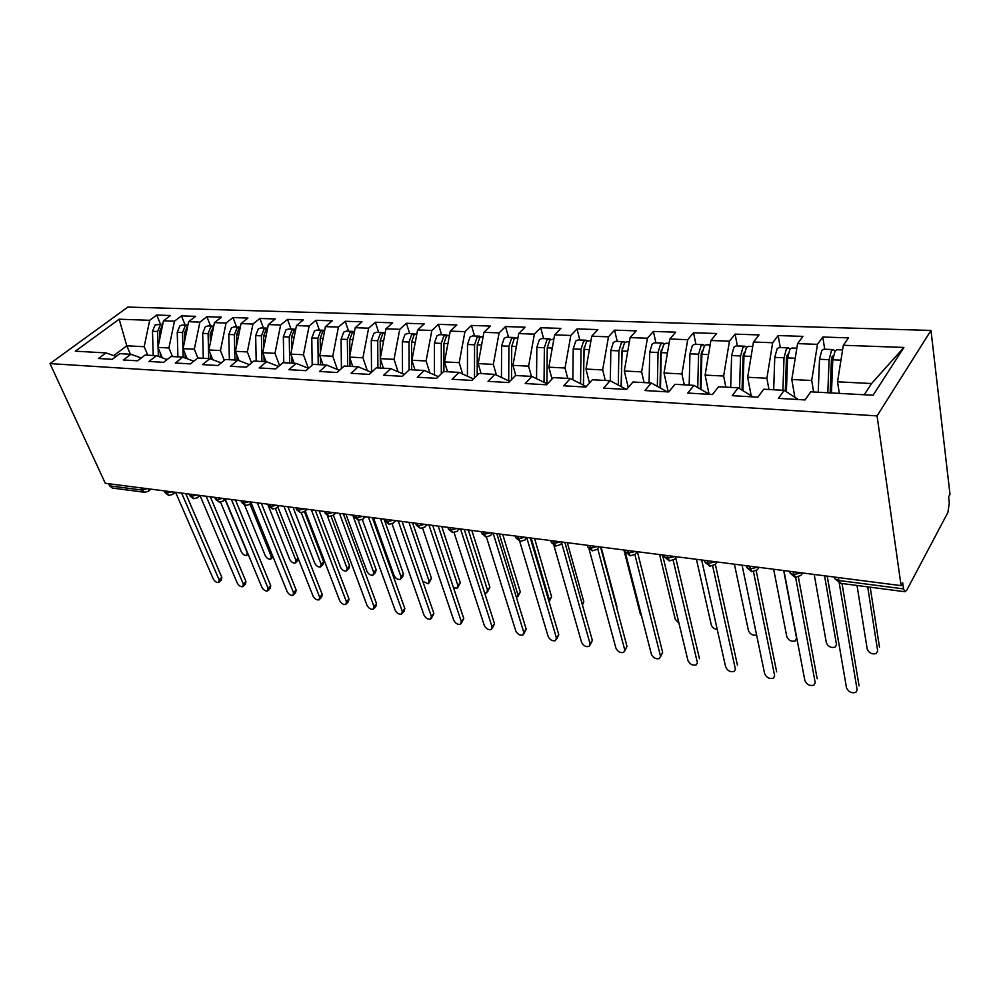 <?xml version="1.0" encoding="UTF-8"?>
<svg xmlns="http://www.w3.org/2000/svg" width="1000" height="1000" viewBox="0 0 1000 1000"><rect width="100%" height="100%" fill="white"/><g stroke="black" fill="none" stroke-linecap="round" stroke-linejoin="round"><path stroke-width="1.5" d="M838.388 577.575L838.875 580.5L903.55 588.888L904.95 591.737L906.712 590.262L947.9 512.463L949.312 502.912L948.612 496.875L950 494.288L930.987 330.438L127.863 307.075L50 363.6L877.062 415.9L930.987 330.438M156.738 315.05L149.688 320.3L119.175 319.212L75.338 351.2L105.975 352.9L98.438 358.512L112.3 359.325L119.825 353.663L130.863 354.263L123.338 359.975L137.6 360.812L145.1 355.05L156.45 355.688L148.963 361.475L163.625 362.337L171.112 356.488L182.787 357.137L175.312 363.025L190.413 363.9L197.862 357.962L209.887 358.638L202.45 364.613L218 365.525L225.413 359.487L237.8 360.175L230.4 366.25L246.412 367.188L253.787 361.062L266.55 361.763L259.188 367.938L275.688 368.9L283.025 362.675L296.175 363.4L288.863 369.675L305.875 370.675L313.163 364.338L326.712 365.087L319.462 371.475L337.025 372.5L344.237 366.05L358.225 366.825L351.037 373.325L369.162 374.387L376.312 367.825L390.75 368.625L383.625 375.238L402.337 376.325L409.425 369.65L424.325 370.475L417.287 377.212L436.613 378.338L443.612 371.538L459.025 372.388L452.062 379.25L472.05 380.412L478.95 373.488L494.875 374.375L488.025 381.35L508.688 382.562L515.487 375.513L531.962 376.413L525.212 383.537L546.613 384.787L553.3 377.6L570.35 378.537L563.713 385.788L585.875 387.088L592.425 379.75L610.087 380.725L603.587 388.125L626.55 389.475L632.962 382L651.263 383L644.912 390.55L668.713 391.95L674.975 384.312L693.95 385.363L687.763 393.062L712.463 394.513L718.55 386.725L738.238 387.812L732.225 395.675L757.875 397.175L763.775 389.212L784.212 390.35L778.413 398.375L805.05 399.938L810.738 391.812L873.062 395.25L903.9 347.45L843.312 345.275L848.487 337.875L822.788 337.025L817.487 344.338L797.575 343.625L802.95 336.375L778.162 335.55L772.675 342.725L753.462 342.038L759.025 334.925L735.1 334.137L729.45 341.175L710.9 340.513L716.637 333.525L693.538 332.762L687.725 339.675L669.812 339.025L675.7 332.175L653.375 331.438L647.425 338.225L630.125 337.6L636.138 330.863L614.562 330.15L608.475 336.825L591.75 336.213L597.888 329.6L577.025 328.913L570.812 335.462L554.637 334.888L560.887 328.387L540.7 327.725L534.375 334.15L518.713 333.587L525.075 327.2L505.525 326.562L499.113 332.887L483.938 332.337L490.4 326.062L471.45 325.438L464.95 331.65L450.25 331.125L456.8 324.95L438.438 324.35L431.85 330.462L417.6 329.95L424.225 323.875L406.413 323.288L399.75 329.312L385.938 328.812L392.638 322.837L375.35 322.262L368.625 328.188L355.225 327.7L361.975 321.825L345.213 321.275L338.425 327.1L325.412 326.625L332.225 320.838L315.938 320.3L309.1 326.05L296.462 325.588L303.325 319.887L287.5 319.363L280.625 325.025L268.35 324.575L275.25 318.962L259.875 318.463L252.95 324.025L241.025 323.587L247.963 318.062L233.012 317.575L226.05 323.05L214.45 322.638L221.425 317.188L206.887 316.712L199.9 322.113L188.612 321.712L195.613 316.337L181.475 315.875L174.45 321.2L163.475 320.8L170.5 315.512L156.738 315.05L160.463 324.1M162.3 357.8L157.95 347.4L168.912 347.95L172.475 356.562M163.475 320.8L157.95 347.4M174.45 321.2L168.912 347.95M105.975 352.9L116.1 356.463M187.175 358.762L183.062 348.663L194.338 349.237L197.862 357.975M188.612 321.712L183.062 348.663M199.9 322.113L194.338 349.237M130.863 354.263L141.275 357.987M212.75 359.712L208.875 349.975L220.463 350.562L224.325 360.375M214.45 322.638L208.875 349.975M226.05 323.05L220.463 350.562M156.45 355.688L167.162 359.575M239.037 360.65L235.425 351.312L247.338 351.925L251.55 362.912M241.025 323.587L235.425 351.312M252.95 324.025L247.338 351.925M182.787 357.137L193.8 361.2M266.137 361.737L262.725 352.7L274.988 353.325L279.562 365.613M268.35 324.575L262.725 352.7M280.625 325.025L274.988 353.325M209.887 358.638L221.225 362.9M294.188 363.288L290.825 354.125L303.45 354.762L308.325 368.263M296.462 325.588L290.825 354.125M309.1 326.05L303.45 354.762M237.8 360.175L249.462 364.65M323.05 364.875L319.75 355.588L332.75 356.25L337.375 369.45M325.412 326.625L319.75 355.588M338.425 327.1L332.75 356.25M266.55 361.763L278.562 366.463M352.788 366.525L349.538 357.1L362.938 357.775L367.287 370.625M355.225 327.7L349.538 357.1M368.625 328.188L362.938 357.775M296.175 363.4L308.55 368.35M383.413 368.212L380.238 358.65L394.038 359.35L398.1 371.788M385.938 328.812L380.238 358.65M399.75 329.312L394.038 359.35M326.712 365.087L339.475 370.312M414.988 369.963L411.875 360.25L426.112 360.975L429.875 372.925M417.6 329.95L411.875 360.25M431.85 330.462L426.112 360.975M358.225 366.825L371.388 372.337M447.537 371.75L444.513 361.912L459.2 362.65L462.638 374.038M450.25 331.125L444.513 361.912M464.95 331.65L459.2 362.65M390.75 368.625L404.312 374.462M481.125 373.612L478.188 363.612L493.338 364.375L496.438 375.1M483.938 332.337L478.188 363.612M499.113 332.887L493.338 364.375M424.325 370.475L438.338 376.675M515.8 375.525L512.95 365.375L528.6 366.163L531.413 376.388M518.713 333.587L512.95 365.375M534.375 334.15L528.6 366.163M459.025 372.388L473.475 378.988M552 378.988L548.85 367.188L565.025 368.013L567.737 378.387M554.637 334.888L548.85 367.188M570.812 335.462L565.025 368.013M494.875 374.375L509.812 381.4M589.487 383.038L585.962 369.075L602.675 369.913L605.288 380.462M591.75 336.213L585.962 369.075M608.475 336.825L602.675 369.913M531.962 376.413L547.4 383.938M628.25 387.488L624.325 371.012L641.625 371.887L644.1 382.612M630.125 337.6L624.325 371.012M647.425 338.225L641.625 371.887M570.35 378.537L586.3 386.613M668.225 391.925L664.025 373.025L681.925 373.925L684.275 384.825M669.812 339.025L664.025 373.025M687.725 339.675L681.925 373.925M626.575 389.425L610.087 380.725M709.038 394.1L705.113 375.1L723.65 376.037L725.863 387.125M710.9 340.513L705.113 375.1M729.45 341.175L723.65 376.037M651.263 383L667.237 391.863M751.188 395.725L747.675 377.262L766.888 378.237L768.95 389.5M753.462 342.038L747.675 377.262M772.675 342.725L766.888 378.237M709.35 394.288L693.95 385.363M794.862 397.262L791.787 379.5L811.712 380.5L813.612 391.975M797.575 343.625L791.787 379.5M817.487 344.338L811.712 380.5M738.238 387.812L753.025 396.887M903.55 588.888L902.675 582.675L901.087 585.638L877.062 415.9M839.338 393.387L837.55 381.812L871.562 383.537L903.9 347.45M843.312 345.275L837.55 381.812M784.212 390.35L798.325 399.55M901.087 585.638L105.288 483.275L50 363.6M112.45 488.075L109.637 485.863L108.637 483.7M130.4 354.237L126.788 345.812L113.725 355.625M147.775 355.2L144.188 346.7L126.788 345.812L119.175 319.212M864.225 394.762L871.562 383.537M149.688 320.3L144.188 346.7M822.788 337.025L824.725 349.25M795.337 577.4L793.012 571.737M778.162 335.55L780.263 347.562M735.1 334.137L737.375 345.938M693.538 332.762L695.95 344.375M653.375 331.438L655.925 342.863M614.562 330.15L617.238 341.4M577.025 328.913L579.812 339.975M540.7 327.725L543.6 338.612M505.525 326.562L508.525 337.275M471.45 325.438L474.55 335.988M438.438 324.35L441.613 334.75M406.413 323.288L409.675 333.537M375.35 322.262L378.675 332.362M345.213 321.275L348.6 331.225M315.938 320.3L319.387 330.125M287.5 319.363L291.012 329.05M259.875 318.463L263.438 328M233.012 317.575L236.625 326.987M206.887 316.712L210.538 326M181.475 315.875L185.162 325.037M751.925 571.725L749.463 566.138M710.013 566.237L708.037 563.525L707.425 560.725M676.375 556.737L674.587 559.237L669.388 560.925L666.812 555.5M637.075 551.675L635.325 554.175L630.25 555.8L627.575 550.45M599.062 546.788L597.375 549.288L592.4 550.85L589.637 545.575M562.275 542.05L560.65 544.55L555.775 546.062L552.925 540.85M526.663 537.475L525.087 539.975L520.325 541.425L517.388 536.275M492.175 533.038L490.65 535.525L485.975 536.938L482.962 531.85M458.75 528.737L457.287 531.213L452.688 532.575L449.613 527.562M426.337 524.562L424.938 527.038L420.425 528.35L418.113 525.9L417.275 523.4M394.9 520.525L393.55 522.987L389.113 524.263L385.9 519.362M364.4 516.6L363.1 519.05L358.725 520.288L355.462 515.45M334.775 512.788L333.537 515.225L329.225 516.425L326.812 514.05L325.913 511.65M306.012 509.087L304.812 511.512L300.575 512.675L298.125 510.325L297.213 507.962M278.05 505.487L276.913 507.9L272.725 509.038L269.325 504.375M250.875 502L249.775 504.4L245.65 505.5L242.225 500.887M224.438 498.6L223.4 500.975L219.325 502.05L216.812 499.775L215.863 497.488M198.725 495.288L197.738 497.663L193.713 498.7L190.212 494.188M173.7 492.075L172.763 494.425L168.787 495.438L165.25 490.988M827.25 576.138L846.5 687.763C848.4 691.888 851.5 693.45 855.8 692.412L857.15 689.862M842 583.5L859.075 685.888M839.225 583L857.113 689.587M830.125 392.887L831.438 359.325L832.25 356.25L833.225 355.925M833.225 349.575L823.8 349.212L821.812 350.475L819.5 359.263L818.238 392.225M827.812 392.75L829.1 359.663L831.4 350.838L833.375 349.575L835.05 351.025L837.038 349.712L842.575 349.925M857.013 585.462L867.212 649.062C869.038 653.138 872.075 654.625 876.312 653.512L877.663 650.95M831.475 392.95L832.775 359.812L835.075 350.988M877.638 650.688L867.688 586.862M879.488 647.175L870.2 587.188M783.925 570.562L804.887 680.6C806.775 684.638 809.775 686.175 813.9 685.2L815.212 682.837M798.388 577.05L817.188 678.75M795.638 577.438L815.163 682.375M742.087 565.188L764.638 673.675C766.5 677.613 769.412 679.137 773.363 678.225L774.638 676.038M756.213 570.725L776.663 671.85M753.475 571.725L774.575 675.387M701.65 559.987L725.662 666.975C727.525 670.825 730.337 672.325 734.125 671.462L735.375 669.45M715.362 564.375L737.438 665.163M712.675 566L735.288 668.637M662.55 554.95L687.925 660.487C689.762 664.25 692.5 665.725 696.137 664.925L697.337 663.062M675.812 558.188L699.463 658.688M673.162 560.262L697.25 662.087M785.312 391.05L786.475 357.45L788.037 353.988M788.275 347.875L779.188 347.525L777.125 348.762L774.762 357.388L773.675 389.762M782.9 390.275L784.025 357.775L786.375 349.113L788.425 347.875L790.05 349.075M786.388 391.763L787.575 357.925L789.925 349.25L791.963 348.013L796.838 348.2M814.2 574.462L826.338 642.712C828.162 646.688 831.1 648.162 835.163 647.125L836.488 644.75M786.15 391.6L785.45 386.85M836.438 644.287L824.55 575.788M838.35 640.85L827.2 576.138M742.05 390.138L743.1 355.637L744.425 352.275M744.912 346.225L736.15 345.9L734.013 347.1L731.612 355.575L730.688 387.388M739.562 388.625L740.55 355.95L742.938 347.45L745.062 346.238L746.637 347.25M742.925 390.675L743.975 356.087L746.363 347.575L748.475 346.362L752.725 346.525M773.662 569.25L786.775 636.575C788.562 640.45 791.413 641.9 795.312 640.925L796.55 638.088L783.675 570.538M743.075 385.387L742.312 381.488M700.312 389.05L701.225 353.888L702.3 350.737M703.05 344.65L694.6 344.325L692.387 345.5L689.95 353.825L689.175 385.1M697.725 387.55L698.587 354.188L701.012 345.838L703.213 344.65L704.725 345.513M700.975 389.425L701.888 354.325L704.312 345.962L706.5 344.775L710.163 344.913M734.425 564.2L748.438 630.612C750.138 634.325 752.862 635.788 756.6 634.987M701.225 379.538L700.625 376.712M660 387.825L660.775 352.2L661.6 349.375M662.613 343.113L654.463 342.8L652.188 343.963L649.712 352.137L649.087 382.887M657.325 386.35L658.05 352.488L660.512 344.275L662.775 343.125L664.25 343.862M660.475 388.088L661.25 352.625L663.7 344.4L665.962 343.237L669.075 343.363M696.425 559.312L711.275 624.837C712.212 627.475 714.212 629.025 717.262 629.513M660.775 374.338L660.337 372.425M624.712 550.087L651.363 654.2C653.175 657.875 655.837 659.338 659.325 658.575L662.65 652.412L660.487 656.862M637.4 551.712L662.65 652.412M634.875 554.562L660.4 655.75M621.05 386.512L622.238 348.212M623.525 341.637L615.65 341.337L613.325 342.463L610.825 350.513L610.325 380.863M618.288 385.062L618.888 350.85L621.375 342.775L623.7 341.637L625.125 342.287M621.337 386.662L621.975 350.975L624.462 342.9L626.775 341.763L629.388 341.85M659.6 554.575L675.238 619.25L678.988 623.3M621.638 369.65L621.362 368.525M589.05 548.962L615.913 648.1C617.712 651.7 620.288 653.138 623.65 652.425L626.975 646.338L624.763 650.85M600.562 546.975L626.975 646.338M597.8 549.038L624.675 649.613M553.9 545.35L581.525 642.188C583.312 645.713 585.825 647.125 589.05 646.462L590.025 643.65L592.362 640.438L590.112 645M564.888 542.388L592.362 640.438M561.812 543.525L590.025 643.65M519.675 541.263L548.15 636.45C549.925 639.9 552.375 641.3 555.475 640.675L556.4 637.863L558.787 634.725L556.5 639.325M530.312 537.938L558.787 634.725M526.838 537.888L556.4 637.863M583.387 385.138L584.15 347.312M585.725 340.2L578.125 339.913L575.75 341.025L573.225 348.925L572.825 379.787M580.55 383.7L581.013 349.25L583.538 341.325L585.9 340.213L587.288 340.775M583.5 385.2L584 349.375L586.512 341.438L591.013 340.4M623.913 549.987L640.275 613.812L641.612 616.112M549.163 338.812L541.812 338.537L539.375 339.625L536.838 347.4L536.55 378.65M544.038 382.3L544.375 347.713L546.912 339.925L549.338 338.825L550.675 339.325M546.9 383.7L547.263 347.837L549.8 340.025L553.9 339M616.587 607.3L616.925 608.538M616.962 606.788L601.1 547.05M513.75 337.475L506.65 337.212L504.175 338.275L501.613 345.925L501.438 377.463M508.7 380.875L508.913 346.225L511.475 338.562L513.938 337.488L515.225 337.938M511.488 379.663L511.712 346.35L514.263 338.663L517.987 337.638M582.125 603.913L583.812 601.688L582.438 605.037M583.812 601.688L567.337 542.7M486.413 536.975L515.763 630.875C517.525 634.25 519.9 635.638 522.9 635.05L523.775 632.25L526.188 629.163L523.862 633.812M496.788 533.625L526.188 629.163M493.125 533.162L523.775 632.25M479.462 336.175L472.587 335.925L470.075 336.962L467.488 344.487L467.425 376.225M474.475 377.975L474.562 344.787L477.137 337.238L480.887 336.587M477.188 375.262L477.275 344.9L479.85 337.35L483.212 336.325M549.1 601.825L549.288 599.675L551.6 596.725L549.362 601.225M549.288 599.675L531.175 538.05M551.6 596.725L534.562 538.488M454.075 532.612L484.3 625.462C486.05 628.775 488.363 630.15 491.25 629.587L492.075 626.8L494.538 623.775L492.175 628.438M464.263 529.45L494.538 623.775M460.538 528.962L492.075 626.8M446.225 334.925L439.562 334.675L437.025 335.7L434.425 343.1L434.475 374.963M441.312 373.787L441.287 343.387L443.875 335.962L447.625 335.288M443.925 371.55L443.913 343.5L446.5 336.062L449.525 335.05M516.538 597.8L520.3 591.912L518.025 596.438M517.962 594.812L499.288 533.95M520.3 591.912L502.738 534.4M422.638 528.25L453.725 620.212C455.462 623.45 457.725 624.812 460.513 624.275L461.287 621.512L463.775 618.525L461.388 623.225M432.713 525.388L463.775 618.525M428.925 524.9L461.287 621.512M414 333.7L407.562 333.462L404.975 334.475L402.362 341.763L402.512 373.688M409.137 369.925L409.012 342.038L411.625 334.725L415.363 334.038M411.662 369.775L411.562 342.15L414.162 334.825L416.875 333.812M484.675 593.038L486.675 592.863L487.5 590.075L489.875 587.238L487.562 591.788M487.5 590.075L468.3 529.963M489.875 587.238L471.812 530.413M392.075 523.9L424.012 615.1C425.737 618.275 427.938 619.625 430.637 619.125L431.362 616.362L433.875 613.438L431.475 618.15M402.075 521.45L433.875 613.438M398.237 520.95L431.362 616.362M377.925 367.912L377.725 340.725L380.337 333.525L382.95 332.525L376.5 332.287L373.888 333.275L371.275 340.45L371.525 372.212M382.95 332.525L384.075 332.825M380.312 358.237L380.188 340.825L382.812 333.612L385.213 332.612M453.5 587.737L457.1 588.237L457.875 585.475L460.275 582.675L457.938 587.25M380.387 368.05L380.325 358.9M457.875 585.475L438.2 526.087M460.275 582.675L441.763 526.55M362.35 519.587L395.125 610.125C396.825 613.25 398.975 614.575 401.587 614.1L402.275 611.362L404.812 608.488L404.113 611.225L402.375 613.2M372.325 517.625L404.812 608.488M368.438 517.125L402.275 611.362M347.638 366.238L347.362 339.45L349.988 332.362L352.612 331.375L346.362 331.138L343.725 332.113L341.087 339.188L341.413 368.575M352.612 331.375L353.713 331.65M349.913 355.175L349.75 339.55L352.375 332.45L354.5 331.475M422.825 581.45L428.312 583.75L429.05 581L431.475 578.25L429.125 582.837M350.025 366.375L349.938 358.275M429.05 581L408.925 522.325M431.475 578.25L412.537 522.788M333.425 515.312L367.013 605.3C368.7 608.362 370.812 609.663 373.325 609.225L373.975 606.487L376.525 603.663L375.875 606.4L374.075 608.387M343.4 513.9L376.525 603.663M339.475 513.387L373.975 606.487M318.225 364.613L317.875 338.212L320.513 331.225L323.162 330.262L317.087 330.037L314.425 330.988L311.8 337.962L312.175 365.188M323.162 330.262L324.225 330.513M320.387 352.325L320.2 338.312L322.837 331.312L324.675 330.4M373.45 517.762L394.1 575.575C395.725 578.6 397.8 579.862 400.3 579.375L400.988 576.638L403.438 573.938L402.75 576.675L401.075 578.538M320.55 364.738L320.462 357.575M400.988 576.638L380.45 518.663M403.438 573.938L384.1 519.138M305.3 511.2L339.663 600.588C341.337 603.6 343.4 604.888 345.825 604.475L346.425 601.75L349.012 598.975L348.4 601.688L346.55 603.7M315.3 510.288L349.012 598.975M311.325 509.775L346.425 601.75M289.675 363.038L289.25 337.013L291.887 330.125L294.562 329.175L288.663 328.963L285.975 329.9L283.337 336.763L283.775 362.713M294.562 329.175L295.587 329.412M291.712 349.65L291.5 337.113L294.15 330.213L295.725 329.375M345.938 514.225L366.962 571.362C368.575 574.325 370.6 575.588 373.038 575.125L373.675 572.4L376.15 569.738L375.5 572.463L373.762 574.338M291.925 363.162L291.825 356.85M373.675 572.4L352.75 515.1M376.15 569.738L358.1 520.125M277.863 507L313.025 596.013C314.7 598.962 316.712 600.237 319.062 599.85L319.625 597.137L322.225 594.412L321.662 597.112L319.738 599.125M287.962 506.763L322.225 594.412M283.95 506.25L319.625 597.137M261.925 361.5L261.425 335.85L264.075 329.062L266.775 328.125L261.038 327.912L258.337 328.837L255.688 335.6L256.188 361.188M266.775 328.125L267.6 328.288M263.837 347.15L263.625 335.938L266.262 329.15L267.587 328.4M319.15 510.775L340.538 567.25C342.137 570.175 344.113 571.413 346.475 570.975L347.075 568.263L349.562 565.65L348.963 568.35L347.163 570.25M264.113 361.625L264 356.087M347.075 568.263L327.3 515.662M349.562 565.65L331.112 516.388M251.213 503.062L287.1 591.55C288.75 594.45 290.725 595.712 293 595.337L293.512 592.65L296.137 589.963L295.613 592.65L293.65 594.675M261.375 503.35L296.137 589.963M257.325 502.825L293.512 592.65M234.938 360.012L234.387 334.712L237.037 328.025L239.75 327.1L234.175 326.887L231.45 327.812L228.8 334.475L229.375 359.712M236.737 344.8L236.525 334.8L239.175 328.1L240.238 327.463M293.075 507.425L314.775 563.25C316.375 566.125 318.312 567.35 320.588 566.938L321.15 564.237L323.663 561.663L323.1 564.35L321.25 566.263M237.075 360.138L236.962 355.3M321.15 564.237L301.262 512.737M323.663 561.663L304.462 511.775M225.287 499.263L261.837 587.2C263.475 590.062 265.4 591.312 267.613 590.95L268.087 588.275L270.725 585.638L270.238 588.312L268.225 590.337M235.487 500.012L270.725 585.638M231.412 499.487L268.087 588.275M208.713 358.562L208.088 333.612L210.75 327.013L213.475 326.112L208.05 325.9L205.312 326.8L202.662 333.375L203.287 358.263M210.387 342.587L210.175 333.7L213.65 326.575M298.612 559.525L295.988 562.362M267.663 504.162L289.675 559.35C291.262 562.175 293.163 563.387 295.363 562.987L295.887 560.312L275.45 508.75M210.787 358.975L210.675 354.487M200.05 495.588L237.213 582.975C238.85 585.775 240.738 587.013 242.875 586.675L243.312 584.012L245.95 581.413L245.512 584.075L243.45 586.1M210.3 496.775L245.95 581.413M206.188 496.25L243.312 584.012M183.188 357.287L182.512 332.537L185.162 326.025L187.9 325.138L182.638 324.938L179.887 325.825L177.237 332.312L177.913 356.863M184.75 340.487L184.537 332.625L187.787 325.712M244.625 505.2L265.2 555.55C266.775 558.325 268.637 559.525 270.775 559.15L271.262 556.487L250.05 504.25M185.225 358.038L185.1 353.663M175.588 492.312L213.212 578.837C214.838 581.6 216.688 582.825 218.762 582.5L219.15 579.862L221.812 577.3L221.412 579.938L219.312 581.975M185.763 493.625L221.812 577.3M181.625 493.088L219.15 579.862M158.075 346.788L157.625 331.488L160.275 325.075L162.763 324.188L155.137 324.875L152.487 331.275L153.212 355.5M159.8 338.512L159.588 331.575L162.625 324.888M220.538 502.1L241.325 551.838C242.887 554.575 244.713 555.763 246.8 555.4L247.237 552.762L225.087 499.45M160.35 357.1L160.225 352.825M158.363 356.375L158.112 347.775M834.762 577.1L835.075 578.95L838.875 580.5L840.575 583.312M109.637 485.863L141.95 490.05L140.963 487.863M112.225 488.038L144.512 492.262L141.95 490.05L147.375 488.688M801.312 572.8L793.55 574.612L790.2 573.2L789.25 571.25M802.775 572.987L800.825 575.475L795.2 577.388M904.95 591.737L840.438 583.3L835.075 578.95L834.075 577.013M757.65 567.188L750.037 568.975L746.912 567.65L746 565.688M759.163 567.375L757.25 569.875L751.787 571.7M715.487 561.763L708.037 563.525L705.113 562.288L704.25 560.312M717.05 561.962L715.2 564.462L709.875 566.225M674.775 556.525L667.475 558.25L664.725 557.1L663.913 555.125M635.425 551.462L628.275 553.162L625.688 552.075L624.925 550.112M597.375 546.575L590.363 548.25L587.925 547.225L587.212 545.262M560.562 541.838L553.675 543.488L551.388 542.525L550.725 540.562M524.913 537.25L518.162 538.875L516.013 537.975L515.4 536.025M490.4 532.812L483.762 534.412L481.737 533.562L481.15 531.7M456.95 528.5L450.438 530.087L448.525 529.288L447.95 527.562M424.513 524.338L418.113 525.9L416.312 525.138L415.763 523.538M393.062 520.288L386.775 521.825L385.062 521.112L384.538 519.612M362.525 516.362L356.35 517.875L354.738 517.212L354.225 515.812M332.887 512.55L326.812 514.05L324.8 512.112M304.113 508.85L298.125 510.325L296.212 508.512M276.137 505.25L270.262 506.7L268.425 505.012M248.95 501.75L243.162 503.188L241.425 501.6M222.5 498.35L216.812 499.775L215.162 498.275M196.788 495.037L191.175 496.438L189.6 495.037M171.75 491.812L166.238 493.2L164.725 491.887M149.338 488.938L148.438 491.275L144.512 492.262M832.775 359.812L840.962 360.163M831.75 357.362L832.987 357.413M830.163 391.887L831.513 391.962M819.5 359.263L829.1 359.663M787.575 357.925L795.212 358.237M786.787 355.525L787.775 355.562M774.762 357.388L784.025 357.775M743.975 356.087L751.1 356.388M743.4 353.75L744.163 353.775M731.612 355.575L740.55 355.95M701.888 354.325L708.55 354.6M689.95 353.825L698.587 354.188M661.25 352.625L667.45 352.887M649.712 352.137L658.05 352.488M621.975 350.975L627.762 351.213M610.825 350.513L618.888 350.85M584 349.375L589.388 349.613M573.225 348.925L581.013 349.25M547.263 347.837L552.275 348.05M536.838 347.4L544.375 347.713M511.712 346.35L516.362 346.538M501.613 345.925L508.913 346.225M477.275 344.9L481.6 345.087M467.488 344.487L474.562 344.787M443.913 343.5L447.912 343.675M434.425 343.1L441.287 343.387M411.562 342.15L415.275 342.3M402.362 341.763L409.012 342.038M380.188 340.825L383.612 340.975M371.275 340.45L377.725 340.725M349.75 339.55L352.912 339.688M341.087 339.188L347.362 339.45M320.2 338.312L323.1 338.438M311.8 337.962L317.875 338.212M291.5 337.113L294.163 337.225M283.337 336.763L289.25 337.013M263.625 335.938L266.062 336.037M255.688 335.6L261.425 335.85M236.525 334.8L238.738 334.9M228.8 334.475L234.387 334.712M295.887 560.312L298.062 558.125M210.175 333.7L212.188 333.775M202.662 333.375L208.088 333.612M271.262 556.487L272.425 555.35M184.537 332.625L186.35 332.7M177.237 332.312L182.512 332.537M159.588 331.575L161.225 331.637M152.487 331.275L157.625 331.488M795.125 577.362L790.2 573.2L789.85 571.325M751.7 571.675L746.912 567.65L746.525 565.75M709.775 566.2L705.113 562.288L704.688 560.375M669.287 560.9L664.725 557.1L664.262 555.175M630.138 555.775L625.688 552.075L625.188 550.15M592.288 550.825L587.925 547.225L587.4 545.288M526.55 538.237L527.125 537.537M555.662 546.038L551.388 542.525L550.837 540.588M492.025 533.938L492.75 533.112M520.2 541.4L516.013 537.975L515.425 536.025M458.575 529.775L459.425 528.825M485.838 536.9L481.737 533.562L481.125 531.613M426.15 525.725L427.125 524.663M452.55 532.55L448.525 529.288L447.875 527.337M394.7 521.775L395.775 520.638M420.275 528.325L416.312 525.138L415.65 523.188M364.175 517.95L365.363 516.725M388.963 524.225L385.062 521.112L384.375 519.175M334.55 514.212L335.838 512.925M358.562 520.25L354.738 517.212L354.025 515.262M305.763 510.588L307.15 509.237M329.062 516.388L325.288 513.413L324.562 511.475M277.8 507.05L279.275 505.65M300.4 512.638L296.675 509.725L295.938 507.788M250.625 503.612L252.175 502.163M272.55 509L268.875 506.138L268.113 504.212M224.188 500.262L225.825 498.775M245.475 505.45L241.85 502.65L241.075 500.737M198.475 496.987L200.175 495.475M219.137 502.013L215.575 499.263L214.775 497.35M173.463 493.812L175.225 492.262M193.525 498.663L190 495.962L189.188 494.062M149.1 490.712L150.925 489.137M168.588 495.4L165.113 492.738L164.275 490.863M273.05 556.912L271.363 558.575M248.1 554.15L247.35 554.862"/></g></svg>
